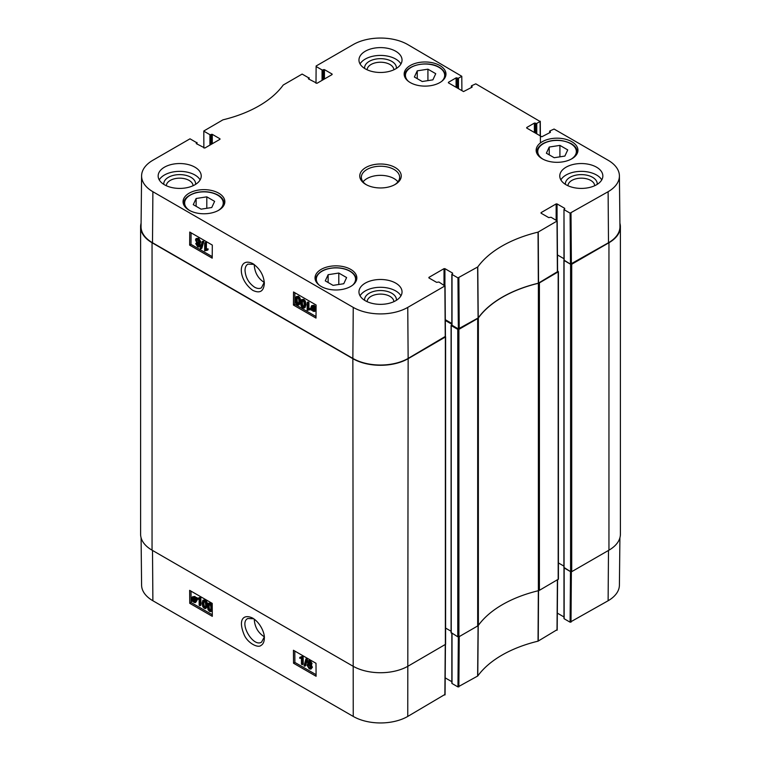 <?xml version="1.0" encoding="UTF-8"?>
<svg xmlns="http://www.w3.org/2000/svg" width="761" height="761" viewBox="0 0 761 761"><rect width="100%" height="100%" fill="white"/><g stroke="black" fill="none" stroke-linecap="round" stroke-linejoin="round"><path stroke-width="1.14" d="M343.753 283.729L333.08 285.375L325.261 280.866L328.124 274.702L338.797 273.047L346.616 277.565L343.753 283.729M554.198 157.717L546.379 153.208L549.242 147.044L559.915 145.389L567.735 149.907L564.871 156.072L554.198 157.717M414.384 77.004L417.247 70.84L427.92 69.184L435.739 73.693L432.876 79.857L422.203 81.513L414.384 77.004M201.085 209.17L193.265 204.661L196.129 198.497L206.802 196.842L214.621 201.361L211.758 207.525L201.085 209.17M264.286 282.445C258.15 278.564 254.802 272.771 254.25 265.066L254.26 264.543M571.834 141.717A20.899 12.071 180 0 1 577.951 150.25A20.899 12.071 180 0 1 557.052 162.321A20.899 12.071 180 0 1 536.153 150.25A20.899 12.071 180 0 1 549.052 139.101A20.899 12.071 180 0 1 571.834 141.717M458.341 328.914L452.024 325.261L452.024 274.464L457.96 277.889L458.341 328.914L478.222 317.917A111.677 64.476 180 0 1 538.341 283.206L557.394 271.725M452.024 324.747L452.024 325.261M451.834 323.463L445.318 319.696M428.9 277.917L436.567 282.341L438.935 282.017L444.871 285.965L407.753 307.396A38.545 22.25 180 0 1 353.247 307.396L152.885 191.715A38.545 22.25 180 0 1 141.594 175.839L141.051 226.645A39.087 22.564 0 0 0 152.504 242.74L352.857 358.421A39.087 22.564 0 0 0 408.143 358.421L445.252 336.467M608.496 242.74A39.087 22.564 0 0 0 619.949 226.645L619.406 175.839A38.545 22.25 180 0 1 608.115 191.715L570.094 213.147L570.484 264.172L608.496 242.74L608.115 191.715M570.484 264.172L564.158 260.519L563.977 209.456L564.729 208.875M564.158 260.005L564.158 260.519M563.977 258.721L557.452 254.954L563.977 258.721M206.802 196.842L206.802 208.286M196.129 198.497L196.129 206.317M559.915 145.389L559.915 156.833M549.242 147.044L549.242 154.854M338.797 273.047L338.797 284.49M328.124 274.702L328.124 282.521M417.247 70.84L417.247 78.649M427.92 69.184L427.92 80.628M304.181 304.619L303.734 307.016L302.821 307.054C301.984 306.797 301.537 305.465 301.489 303.059C301.575 300.738 302.031 299.929 302.859 300.624C303.687 300.88 304.134 302.212 304.181 304.619M302.621 300.519L302.393 302.545C302.44 304.952 302.878 306.283 303.725 306.54L304.638 306.512M303.734 307.016L302.821 307.054L303.725 306.54M302.079 300.557L302.859 300.624M302.802 307.844C301.356 307.064 300.633 305.304 300.633 302.564L301.489 299.653L302.859 299.834L304.39 301.527L305.037 305.113L304.172 308.034L302.802 307.844M301.489 299.653L303.763 299.32L305.294 301.014L305.941 304.6L305.075 307.52L304.172 308.034M308.034 302.954L307.986 309.09L309.651 308.89L309.651 309.822L307.14 310.355L307.197 302.469L308.034 302.954L308.937 302.44L308.89 308.576L307.986 309.09M308.89 308.576L310.555 308.376L309.651 308.89M310.555 308.376L310.555 309.308L309.651 309.822M308.243 310.127L308.757 309.917M308.937 302.44L308.1 301.955L307.197 302.469M312.657 306.226L312.771 308.576M311.867 309.09L312.115 306.303L313.171 306.426L314.179 307.434L311.867 309.09M312.115 309.603L314.436 307.948L314.217 310.773L312.115 309.603L313.018 309.09L314.559 310.345M314.474 308.053L313.018 309.09M311.22 310.241L311.002 307.292L311.668 305.646L315.368 307.273L314.645 311.439L313.132 311.239L311.744 309.87L311.22 310.241L311.782 309.927M311.668 305.646L314.065 305.313L315.444 306.664M316.091 306.474L315.064 306.797M316.081 306.873L315.368 307.273M316.081 306.902L314.826 307.672M315.729 307.159L316.072 308.11M316.062 310.269L314.645 311.439M197.508 243.444L198.783 245.584M198.792 245.432L197.679 245.993L196.595 244.11L197.689 243.53L198.792 245.432L197.679 245.993L198.583 245.48M197.308 239.382L199.03 242.417M199.087 241.969L198.688 242.873L197.727 242.759L196.348 240.343L196.738 239.439L197.727 239.563L199.087 241.969M199.648 245.889L199.135 247.002L197.689 246.792L195.739 243.615L196.757 242.616L195.491 239.858L196.091 238.535L197.736 238.773L199.943 242.464L198.631 243.701L199.648 245.889L200.543 245.375L199.135 247.002M196.091 238.535L198.64 238.26L200.847 241.95L199.534 243.197L200.543 245.375M200.352 243.149L198.631 243.701M200.952 248.78L200.276 248.39L202.302 241.408L202.968 241.798L200.952 248.78L201.855 248.267L203.872 241.285L202.968 241.798M203.872 241.285L202.302 241.408M205.537 243.415L205.489 249.551L207.163 249.351L207.154 250.283L204.652 250.816L204.709 242.93L205.537 243.415L206.44 242.902L206.393 249.037L205.489 249.551M206.393 249.037L208.067 248.837L207.163 249.351M208.067 248.837L208.057 249.77L207.154 250.283M205.755 250.588L206.26 250.379M206.44 242.902L205.613 242.417L204.709 242.93M298.93 301.584L298.483 303.981L297.561 304.02C296.723 303.763 296.276 302.421 296.229 300.024C296.314 297.703 296.771 296.895 297.599 297.589C298.436 297.846 298.873 299.178 298.93 301.584M297.361 297.484L297.132 299.511C297.18 301.917 297.627 303.249 298.464 303.506L299.377 303.477M298.483 303.981L297.561 304.02L298.464 303.506M296.828 297.522L297.599 297.589M297.541 304.809C296.096 304.029 295.373 302.269 295.373 299.53L296.238 296.619L297.608 296.8L299.14 298.493L299.786 302.079L298.921 304.999L297.541 304.809M296.238 296.619L298.512 296.286L300.043 297.979L300.69 301.565L299.786 302.079M300.633 302.659L298.921 304.999M191.087 232.828L191.001 244.367L212.224 256.619M294.878 292.747L294.792 304.286L316.015 316.538M212.309 245.08L212.214 258.16L189.651 245.137L189.746 232.048L212.309 245.08M189.651 245.137L191.001 244.367M316.1 304.999L315.996 318.079L293.442 305.056L293.537 291.977L316.1 304.999M293.442 305.056L294.792 304.286M264.305 282.188L261.442 287.848C259.511 288.866 257.218 288.647 254.574 287.192C248.723 283.13 245.537 277.537 245.023 270.402C245.08 267.358 246.05 265.256 247.934 264.124L254.05 264.39M252.757 290.341C259.853 293.708 263.715 291.396 264.352 283.415C263.791 275.368 260.024 268.814 253.032 263.744C237.955 255.991 236.928 278.897 252.757 290.341M195.577 184.381A15.914 9.189 0 0 0 179.691 174.611A15.914 9.189 0 0 0 163.805 184.381M166.326 185.732A13.365 7.715 180 0 1 179.691 178.169A13.365 7.715 180 0 1 193.047 185.732M200.133 179.891A21.536 12.433 0 0 0 194.921 175.001A21.536 12.433 0 0 0 159.239 179.891M396.386 300.319A15.914 9.189 0 0 0 380.5 290.54A15.914 9.189 0 0 0 364.614 300.319M367.135 301.67A13.365 7.715 180 0 1 380.5 294.098A13.365 7.715 180 0 1 393.865 301.67M400.942 295.82A21.536 12.433 0 0 0 395.73 290.94A21.536 12.433 0 0 0 360.058 295.82M597.195 184.381A15.914 9.189 0 0 0 581.309 174.611A15.914 9.189 0 0 0 565.423 184.381M567.953 185.732A13.365 7.715 180 0 1 581.309 178.169A13.365 7.715 180 0 1 594.674 185.732M601.761 179.891A21.536 12.433 0 0 0 596.538 175.001A21.536 12.433 0 0 0 560.867 179.891M396.386 68.442A15.914 9.189 0 0 0 380.5 58.673A15.914 9.189 0 0 0 364.614 68.442M367.135 69.793A13.365 7.715 180 0 1 380.5 62.231A13.365 7.715 180 0 1 393.865 69.793M400.942 63.953A21.536 12.433 0 0 0 395.73 59.063A21.536 12.433 0 0 0 360.058 63.953M395.73 283.121A21.536 12.433 180 0 1 402.036 291.92A21.536 12.433 180 0 1 380.5 304.352A21.536 12.433 180 0 1 358.964 291.92A21.536 12.433 180 0 1 372.262 280.429A21.536 12.433 180 0 1 395.73 283.121M596.538 167.182A21.536 12.433 180 0 1 602.845 175.981A21.536 12.433 180 0 1 581.309 188.414A21.536 12.433 180 0 1 559.773 175.981A21.536 12.433 180 0 1 573.071 164.49A21.536 12.433 180 0 1 596.538 167.182M395.73 51.253A21.536 12.433 180 0 1 402.036 60.043A21.536 12.433 180 0 1 380.5 72.476A21.536 12.433 180 0 1 358.964 60.043A21.536 12.433 180 0 1 372.262 48.552A21.536 12.433 180 0 1 395.73 51.253M194.921 167.182A21.536 12.433 180 0 1 201.227 175.981A21.536 12.433 180 0 1 179.691 188.414A21.536 12.433 180 0 1 158.155 175.981A21.536 12.433 180 0 1 171.444 164.49A21.536 12.433 180 0 1 194.921 167.182M350.716 269.384A20.899 12.071 180 0 1 356.842 277.917A20.899 12.071 180 0 1 335.934 289.979A20.899 12.071 180 0 1 315.035 277.917A20.899 12.071 180 0 1 327.943 266.769A20.899 12.071 180 0 1 350.716 269.384M439.839 65.513A20.899 12.071 180 0 1 445.965 74.045A20.899 12.071 180 0 1 425.066 86.117A20.899 12.071 180 0 1 404.158 74.045A20.899 12.071 180 0 1 417.066 62.897A20.899 12.071 180 0 1 439.839 65.513M218.721 193.17A20.899 12.071 180 0 1 224.847 201.703A20.899 12.071 180 0 1 203.948 213.774A20.899 12.071 180 0 1 183.049 201.703A20.899 12.071 180 0 1 195.948 190.564A20.899 12.071 180 0 1 218.721 193.17M366.421 184.771A19.149 11.054 180 0 1 361.351 177.284A19.149 11.054 180 0 1 380.5 166.231A19.149 11.054 180 0 1 399.649 177.284A19.149 11.054 180 0 1 394.579 184.771M365.832 184.447A20.737 11.976 0 0 0 395.168 184.447A20.737 11.976 0 0 0 395.168 167.515A20.737 11.976 0 0 0 365.832 167.515A20.737 11.976 0 0 0 365.832 184.447L365.832 184.447M541.033 213.175L548.71 217.598L551.078 217.275L557.195 220.956L538.037 232.134A112.219 64.79 0 0 0 477.765 266.93L457.96 277.889M541.033 212.652L556.148 203.919L556.148 220.205M557.052 220.728L557.052 203.919L556.148 203.919M557.052 203.919L564.729 208.352M564.158 209.722L570.094 213.147M549.832 132.671L549.832 130.978L554.075 129.047L608.115 160.248A38.545 22.25 180 0 1 619.406 175.839M549.832 131.491L550.403 131.824M550.403 132.338L541.822 136.771L526.707 128.038M526.707 127.525L534.384 123.092L534.384 132.471M535.278 132.994L535.278 123.092L534.384 123.092M535.278 123.092L535.849 123.415L535.849 133.318M536.752 133.841L536.752 123.415L535.849 123.415M536.752 123.415L540.091 121.494L540.196 135.829M471.544 87.467L471.544 85.774L475.787 83.843L540.091 121.494M471.544 86.288L472.105 86.621M472.105 87.135L463.535 91.567L448.41 82.844M448.41 82.321L456.086 77.888L456.086 87.268M456.99 87.791L456.99 77.888L456.086 77.888M456.99 77.888L457.551 78.212L457.551 88.114M458.455 88.637L458.455 78.212L457.551 78.212M458.455 78.212L461.794 76.29L461.898 90.626M316.005 83.253L316.129 65.998L353.247 44.566A38.545 22.25 180 0 1 407.753 44.566L461.794 76.29M316.129 66.521L322.065 69.945L322.065 80.362M322.968 79.848L322.968 69.945L322.065 69.945M322.968 69.945L323.53 69.622L323.53 79.515M324.433 79.001L324.433 69.622L323.53 69.622M324.433 69.622L332.1 74.045M332.1 74.568L316.985 83.291L308.414 78.868M308.414 78.345L308.976 78.022L308.976 79.192M203.862 147.995L203.805 130.997L222.963 119.829A112.219 64.79 0 0 0 283.235 85.023L302.136 74.074L308.976 78.022M203.996 131.263L209.922 134.687L209.922 145.104M210.826 144.59L210.826 134.687L209.922 134.687M210.826 134.687L211.387 134.364L211.387 144.257M212.29 143.743L212.29 134.364L211.387 134.364M212.29 134.364L219.967 138.787M219.967 139.311L204.852 148.034L196.271 143.61M196.271 143.087L196.842 142.764L196.842 143.934M141.594 175.839A38.545 22.25 180 0 1 152.885 160.248L190.003 138.816L196.842 142.764M428.9 277.394L444.015 268.662L444.015 284.947M444.919 285.47L444.919 268.662L444.015 268.662M444.919 268.662L452.586 273.094M452.586 273.618L452.024 274.464M397.936 181.841A19.149 11.054 0 0 0 380.5 175.344A19.149 11.054 0 0 0 363.064 181.841M538.379 590.717A3.187 1.845 0 0 0 539.406 590.327L558.412 579.159L558.412 271.725L539.406 282.892A3.187 1.845 180 0 1 538.379 283.292L538.379 590.717A111.677 64.476 0 0 0 478.365 625.371L478.365 317.936A111.677 64.476 180 0 1 538.379 283.292M451.834 324.852L451.235 325.594L457.78 329.37L457.78 636.795L458.902 636.795L477.68 625.961A3.187 1.845 0 0 0 478.365 625.371M457.78 636.795L451.235 632.629M451.092 631.25L445.604 628.072M140.604 226.788L140.604 534.212A39.087 22.564 0 0 0 152.048 550.174L352.857 666.113A39.087 22.564 0 0 0 408.143 666.113L445.604 644.291L445.604 336.857L408.143 358.678A39.087 22.564 180 0 1 352.857 358.678L152.048 242.74A39.087 22.564 180 0 1 140.604 226.788A39.087 22.564 180 0 1 141.089 223.23M608.952 550.174A39.087 22.564 0 0 0 620.396 534.212L620.396 226.788A39.087 22.564 180 0 1 608.952 242.74L571.72 264.238L570.588 264.238L570.588 571.663L571.72 571.663L608.952 550.174L608.952 242.74M570.588 571.663L564.053 567.497M563.911 566.117L558.412 562.94L563.911 566.117M478.365 317.936A3.187 1.845 180 0 1 477.68 318.526L458.902 329.37L457.78 329.37M619.911 223.23A39.087 22.564 180 0 1 620.396 226.788M557.575 271.049L558.412 271.725M563.977 260.119L570.588 264.238M445.318 320.486L451.834 324.243M264.286 636.776C258.046 632.791 254.697 626.912 254.25 619.14M264.305 636.976L261.584 642.103C253.28 647.849 238.631 622.793 247.782 618.512L253.67 618.731M570.094 622.184L564.158 618.76L564.158 567.953L570.484 571.606L570.094 622.184L608.115 600.752A38.545 22.25 0 0 0 619.406 585.161L619.911 537.77M204.262 600.714L203.853 603.092C203.938 605.48 204.395 606.802 205.223 607.059L205.46 607.164M202.949 603.625L203.358 601.247L204.262 601.219C205.099 601.485 205.565 602.807 205.651 605.185C205.594 607.487 205.156 608.286 204.329 607.592C203.491 607.335 203.035 606.013 202.949 603.625L203.853 603.092M203.653 601.066L204.262 601.219M205.099 607.659L204.329 607.592L205.223 607.059M204.271 600.429C205.717 601.209 206.459 602.959 206.507 605.68L205.698 608.553L204.329 608.372L202.787 606.688L202.093 603.131L202.892 600.248L205.175 599.906C206.621 600.686 207.363 602.427 207.401 605.147M207.353 606.365L205.698 608.553M202.892 600.248L205.175 599.906M199.163 605.261L199.116 599.173L197.46 599.364L197.451 598.441L199.392 597.623L199.934 597.927L199.991 605.737L199.163 605.261M199.249 597.823L197.451 598.441M198.868 598.127L200.295 597.09L200.837 597.395L199.934 597.927M200.837 597.395L200.894 605.214L199.991 605.737M195.263 599.154L195.073 601.903L194.007 601.789L192.999 600.781L195.263 599.154M195.301 599.249L193.903 600.248L195.415 601.456M194.34 600.81L193.437 601.342M193.903 600.248L192.999 600.781M195.006 598.641L192.733 600.277L192.894 597.48L195.006 598.641M193.465 597.395L193.427 599.04L192.523 599.573M193.427 599.04L193.636 599.744M195.891 598.013L196.148 600.943L195.529 602.569L194.026 602.389L192.638 601.038L192.124 601.409L191.839 598.46L192.466 596.814L193.979 597.014L195.377 598.384L196.785 597.48L197.099 597.956L196.195 598.488M197.099 597.956L195.653 598.869M196.557 598.346L197.051 600.41L195.529 602.569M192.676 601.085L192.124 601.409M192.466 596.814L194.883 596.481L196.281 597.851M309.042 661.604L310.326 663.697M309.042 661.718L308.138 662.251L309.223 661.699L310.326 663.573L309.251 664.144L308.138 662.251L309.223 661.699M308.833 664.733L310.593 667.73M307.891 665.685L308.262 664.791L309.232 664.905L310.631 667.311L310.26 668.206L309.28 668.082L307.891 665.685L308.795 665.162M307.282 661.794L307.758 660.7L309.204 660.909L311.182 664.068L310.193 665.057L311.487 667.787L310.926 669.09L309.28 668.862L307.035 665.19L308.31 663.963L307.282 661.794M307.758 660.7L310.108 660.377L312.086 663.544L311.097 664.524L312.39 667.264L310.926 669.09M311.715 664.439L310.193 665.057M308.395 663.478L307.492 664.011L308.31 663.963M305.941 658.921L306.616 659.311L304.714 666.227L304.048 665.837L305.941 658.921L307.52 658.779L306.616 659.311M307.52 658.779L305.618 665.694L304.714 666.227M301.47 664.22L301.432 658.132L299.777 658.332L299.767 657.399L301.708 656.581L302.241 656.886L302.307 664.705L301.47 664.22M301.565 656.781L299.767 657.399M301.185 657.085L302.612 656.049L303.144 656.363L302.241 656.886M303.144 656.363L303.211 664.172L302.307 664.705M209.513 603.749L209.104 606.137C209.199 608.515 209.656 609.837 210.483 610.094L210.711 610.208M208.21 606.66L208.609 604.282L209.522 604.253C210.359 604.519 210.816 605.842 210.902 608.22C210.854 610.522 210.407 611.321 209.579 610.626C208.752 610.37 208.295 609.047 208.21 606.66L209.104 606.137M208.914 604.101L209.522 604.253M210.359 610.693L209.579 610.626L210.483 610.094M209.522 603.473C210.968 604.244 211.72 605.994 211.758 608.714L210.959 611.587L209.589 611.406L208.048 609.723L207.353 606.165L208.153 603.283L210.426 602.94L212.224 605.261M212.262 610.636L210.959 611.587M208.153 603.283L210.426 602.94M294.802 651.055L294.887 662.441L316.091 674.674M191.011 591.135L191.097 602.512L212.3 614.755M293.537 663.231L293.442 650.265L315.996 663.288L316.1 676.263L293.537 663.231L294.887 662.441M189.746 603.311L189.651 590.346L212.214 603.368L212.309 616.334L189.746 603.311L191.097 602.512M252.757 618.16L252.671 618.113C243.853 613.785 237.556 619.007 244.243 634.969C247.801 643.159 257.96 648.296 260.966 645.461C263.135 644.244 264.257 641.799 264.343 638.146C264.876 634.008 260.918 623.135 252.757 618.16M141.089 537.77L141.594 585.161A38.545 22.25 0 0 0 152.885 600.752L353.247 716.434A38.545 22.25 0 0 0 407.753 716.434L444.871 694.489M564.158 618.236L564.158 618.76M563.977 616.962L557.328 613.119M458.341 636.938L457.96 686.926L477.765 675.977A112.219 64.79 180 0 1 538.037 641.171L557.014 629.747M457.96 686.926L452.024 683.502L452.024 633.475M452.024 682.978L452.024 683.502M451.834 681.704L445.185 677.861M319.259 285.185A19.624 11.329 180 0 1 316.985 276.281A19.624 11.329 180 0 1 343.725 268.814A19.624 11.329 180 0 1 352.619 285.185M542.859 159.106A19.301 11.149 180 0 1 543.687 143.515A19.301 11.149 180 0 1 570.702 143.677A19.301 11.149 180 0 1 571.245 159.106M408.381 81.313A19.624 11.329 180 0 1 412.871 66.473A19.624 11.329 180 0 1 438.935 67.339A19.624 11.329 180 0 1 441.741 81.313M189.755 210.569A19.301 11.149 180 0 1 190.573 194.968A19.301 11.149 180 0 1 217.598 195.13A19.301 11.149 180 0 1 218.141 210.569M577.238 153.399A20.262 11.7 0 0 0 577.314 152.333C577.18 148.852 575.145 145.941 571.188 143.629C561.608 139.206 552.324 139.13 543.316 143.401C538.997 145.903 536.828 148.88 536.79 152.333A20.262 11.7 0 0 0 536.876 153.399M224.124 204.852A20.262 11.7 0 0 0 224.21 203.796C224.076 200.305 222.031 197.403 218.074 195.082C211.358 191.572 203.843 190.802 195.52 192.771C187.51 195.472 183.563 199.144 183.686 203.796A20.262 11.7 0 0 0 183.762 204.852M316.367 276.709A20.262 11.7 0 0 0 315.672 279.734A20.262 11.7 0 0 0 315.844 281.228M356.034 281.228A20.262 11.7 0 0 0 356.205 279.734C356.081 276.167 353.846 273.199 349.489 270.821C345.361 268.7 340.548 267.682 335.049 267.777C325.632 268.3 319.42 271.22 316.405 276.538L315.672 280.876M445.156 77.356A20.262 11.7 0 0 0 445.328 75.872C445.233 72.504 443.206 69.651 439.259 67.31C427.606 59.872 403.901 65.56 404.795 75.872A20.262 11.7 0 0 0 404.966 77.356M302.393 302.545L301.489 303.059M303.763 299.32L302.859 299.834M305.294 301.014L304.39 301.527M305.941 304.6L305.037 305.113M312.514 307.111L311.61 307.625M314.036 310.136L313.132 310.64M314.065 305.313L313.161 305.827M314.835 305.893L313.932 306.407M316.062 309.346L315.311 309.775M198.631 242.245L197.727 242.759M197.251 239.829L196.348 240.343M198.64 238.26L197.736 238.773M200.847 241.95L199.943 242.464M297.132 299.511L296.229 300.024M298.512 296.286L297.608 296.8M300.043 297.979L299.14 298.493M152.504 242.74L152.885 191.715M352.857 358.421L353.247 307.396M478.222 317.917L477.765 266.93M477.623 267.054L478.089 318.031M538.037 232.134L538.341 283.206M538.55 283.121L538.246 232.057M459.244 328.914L458.864 277.889M444.871 285.965L445.252 336.99M557.014 221.223L557.394 272.248M571.378 264.172L570.997 213.147M408.143 358.421L407.753 307.396M539.406 590.327L539.406 282.892M477.68 318.526L477.68 625.961M458.902 636.795L458.902 329.37M407.753 716.434L408.143 358.678M352.857 358.678L353.247 716.434M152.048 550.174L152.048 242.74M571.72 571.663L571.72 264.238M558.184 272.048L558.184 579.482M445.366 337.18L445.366 644.615M564.053 260.462L564.053 567.887M557.509 254.983L557.509 262.136M451.235 325.594L451.235 633.019M207.382 605.166L206.507 605.68M194.911 601.257L194.007 601.789M193.351 598.27L192.447 598.802M196.928 599.345L196.024 599.877M197.051 600.41L196.148 600.943M194.883 596.481L193.979 597.014M310.184 667.549L309.28 668.082M310.108 660.377L309.204 660.909M312.086 663.544L311.182 664.068M312.39 667.264L311.487 667.787M212.252 608.429L211.758 608.714M152.504 550.431L152.885 600.752M478.089 625.466L477.623 676.091M477.765 675.977L478.222 625.352M458.864 686.926L459.244 636.605M538.341 590.641L538.037 641.171M538.246 641.095L538.55 590.555M557.394 579.939L557.014 630.26M570.997 622.184L571.378 571.787M445.252 644.681L444.871 695.002M608.496 550.431L608.115 600.752M536.79 152.333L536.79 153.208M577.314 152.333L577.314 153.208M183.686 203.796L183.686 204.671M224.21 203.796L224.21 204.671M356.205 279.734L356.205 280.876M404.795 75.872L404.795 77.004M445.328 75.872L445.328 77.004M451.834 325.004L451.834 274.198M445.442 336.723L445.061 285.698M557.585 271.981L557.195 220.956M563.977 260.262L563.977 209.456M549.651 132.775L549.651 131.234M540.272 121.227L540.443 142.935M471.354 87.572L471.354 86.031M309.166 79.296L309.166 77.755M197.023 144.038L197.023 142.497M563.911 260.262L563.911 567.696M451.092 325.394L451.092 632.829M563.977 567.83L563.977 618.503M557.195 630.003L557.575 579.834M445.061 694.745L445.442 644.567M451.834 633.371L451.834 683.245"/></g></svg>
